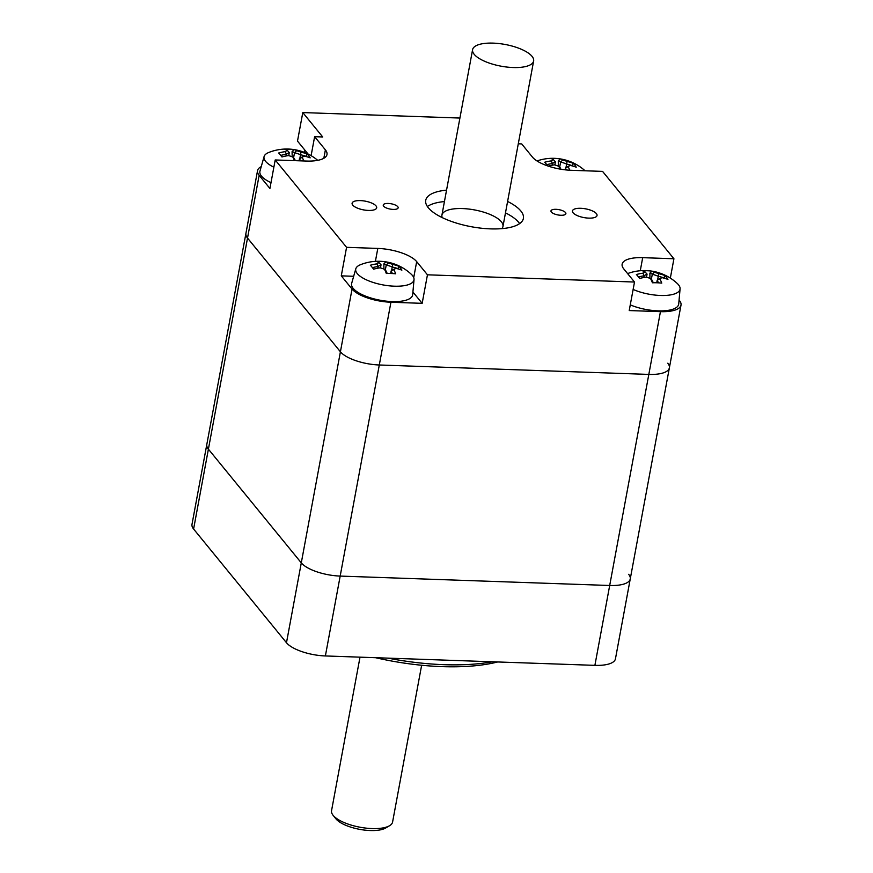<?xml version="1.0" encoding="UTF-8"?>
<svg xmlns="http://www.w3.org/2000/svg" width="873" height="873" viewBox="0 0 873 873"><rect width="100%" height="100%" fill="white"/><g stroke="black" fill="none" stroke-linecap="round" stroke-linejoin="round"><path stroke-width="1.31" d="M505.489 212.87A49.663 17.667 -169.5 0 1 518.715 222.386A49.663 17.667 -169.5 0 1 519.631 223.619M427.377 206.519A49.663 17.667 -169.5 0 1 444.444 201.554M507.595 201.456A49.663 17.667 -169.5 0 1 520.832 210.982A49.663 17.667 -169.5 0 1 523.396 218.414A49.663 17.667 -169.5 0 1 471.344 226.729A49.663 17.667 -169.5 0 1 425.729 200.31A49.663 17.667 -169.5 0 1 446.561 190.139M501.811 228.65A31.046 11.043 10.5 0 0 502.968 226.423A31.046 11.043 10.5 0 0 501.364 221.786A31.046 11.043 10.5 0 0 468.397 209.007A31.046 11.043 10.5 0 0 441.924 215.118A31.046 11.043 10.5 0 0 442.218 217.606M565.486 212.532A7.584 2.695 -169.5 0 1 565.879 213.667A7.584 2.695 -169.5 0 1 557.934 214.944A7.584 2.695 -169.5 0 1 550.972 210.906A7.584 2.695 -169.5 0 1 557.432 209.422A7.584 2.695 -169.5 0 1 565.486 212.532M397.761 206.683A7.584 2.695 -169.5 0 1 398.153 207.818A7.584 2.695 -169.5 0 1 390.209 209.084A7.584 2.695 -169.5 0 1 383.247 205.057A7.584 2.695 -169.5 0 1 389.707 203.562A7.584 2.695 -169.5 0 1 397.761 206.683M596.39 213.612A12.495 4.441 -169.5 0 1 597.034 215.489A12.495 4.441 -169.5 0 1 583.939 217.584A12.495 4.441 -169.5 0 1 572.459 210.928A12.495 4.441 -169.5 0 1 583.109 208.472A12.495 4.441 -169.5 0 1 596.39 213.612M376.034 205.919A12.495 4.441 -169.5 0 1 376.678 207.796A12.495 4.441 -169.5 0 1 363.572 209.891A12.495 4.441 -169.5 0 1 352.103 203.234A12.495 4.441 -169.5 0 1 362.753 200.779A12.495 4.441 -169.5 0 1 376.034 205.919M459.918 118.051L302.789 112.573L297.497 141.099L308.06 154.019M302.789 112.573L322.726 136.974L314.629 136.69L325.389 149.861L323.828 158.275M518.289 143.794L521.683 143.914L532.443 157.096A31.046 11.043 10.5 0 0 571.324 170.3L602.566 171.392L673.923 258.757L670.333 278.116M353.674 276.283L341.278 275.857L346.57 247.332L275.202 159.966L306.434 161.058A31.046 11.043 10.5 0 0 326.993 154.51A31.046 11.043 10.5 0 0 325.389 149.861M275.202 159.966L269.921 188.492L259.15 175.32A31.046 11.043 -169.5 0 1 257.546 170.672A31.046 11.043 -169.5 0 1 261.245 166.623M311.104 155.667L314.629 136.69M413.726 277.603L416.683 261.627A31.046 11.043 10.5 0 0 377.802 248.423L375.401 261.365M416.683 261.627L427.454 274.809L422.161 303.335L412.907 292.008M640.269 270.739L642.692 257.666A31.046 11.043 10.5 0 0 622.133 264.213A31.046 11.043 10.5 0 0 623.737 268.862L634.507 282.034L427.454 274.809M679.074 300.061L679.401 300.454A31.046 11.043 -169.5 0 1 681.005 305.103A31.046 11.043 -169.5 0 1 660.446 311.65L629.215 310.559L634.507 282.034M346.57 247.332L377.802 248.423M642.692 257.666L673.923 258.757M422.161 303.335L390.929 302.244A31.046 11.043 -169.5 0 1 352.048 289.028L341.278 275.857M257.546 170.672L206.803 444.51A31.046 11.043 10.5 0 0 208.396 449.159L301.294 562.867A31.046 11.043 10.5 0 0 340.175 576.082L609.692 585.488A31.046 11.043 10.5 0 0 630.251 578.941L615.454 658.82A31.046 11.043 10.5 0 1 594.895 665.357L325.378 655.95A31.046 11.043 10.5 0 1 286.486 642.735L193.599 529.027A31.046 11.043 10.5 0 1 191.995 524.378L206.803 444.51A31.046 11.043 10.5 0 0 208.396 449.159L301.294 562.867A31.046 11.043 10.5 0 0 340.175 576.082L609.692 585.488L648.825 374.408L379.297 364.99A31.046 11.043 -169.5 0 1 340.415 351.786L247.528 238.067A31.046 11.043 -169.5 0 1 245.924 233.418A31.046 11.043 10.5 0 0 247.528 238.067L340.415 351.786A31.046 11.043 10.5 0 0 379.297 364.99L648.825 374.408A31.046 11.043 10.5 0 0 669.373 367.86A31.046 11.043 -169.5 0 1 648.825 374.408L660.446 311.65M375.499 657.696A132.86 47.262 10.5 0 0 497.686 661.963M492.307 661.778A136.581 48.582 -169.5 0 1 387.939 658.133M594.895 665.357L609.692 585.488A31.046 11.043 10.5 0 0 630.251 578.941A31.046 11.043 10.5 0 0 628.647 574.303M681.005 305.103L669.373 367.86A31.046 11.043 10.5 0 0 667.769 363.212M304.71 149.927L304.262 152.339M645.049 271.918A47.251 16.565 108.7 0 0 642.954 273.162A47.939 41.249 140.5 0 0 636.406 274.526A47.24 6.526 64.1 0 1 639.658 278.476A47.939 41.249 -39.5 0 1 646.206 277.112A47.251 40.933 59.2 0 1 650.538 278.574A47.939 17.482 91.9 0 1 652.415 282.787A47.24 26.812 -13.7 0 1 661.756 283.103A47.939 17.482 -88.1 0 0 659.879 278.891A47.251 16.565 -71.3 0 1 661.963 277.636A47.939 41.249 -39.5 0 1 667.932 279.425A47.24 23.32 -56 0 0 666.459 277.243A47.24 23.32 -56 0 0 664.669 275.475A47.939 41.249 140.5 0 0 658.711 273.696A47.251 40.933 -120.8 0 0 654.39 272.234L652.306 274.264A45.887 16.74 91.9 0 0 649.872 273.173L651.913 271.165A47.24 43.606 72 0 0 642.572 270.848A47.939 17.482 91.9 0 1 645.049 271.918L647.079 274.111L646.5 277.188M642.954 273.162L644.187 275.803A45.407 15.91 -71.3 0 1 647.068 274.089M638.469 276.927A45.887 39.481 -39.5 0 1 644.165 275.835L643.859 277.494M650.538 278.574L651.989 280.069A45.887 16.74 -88.1 0 1 653.288 282.765M659.879 278.891L657.205 280.211A45.887 16.74 91.9 0 1 658.449 282.841M656.725 282.776L657.183 280.244A45.407 15.91 108.7 0 1 660.021 278.531L660.086 278.498A45.407 15.91 108.7 0 0 660.021 278.531M661.963 277.636L660.086 278.498M658.711 273.696L658.286 276.315A45.887 39.481 -39.5 0 1 664.113 277.996L664.669 275.475M651.323 279.382L652.306 274.264A45.407 39.34 59.2 0 1 658.253 276.283M654.39 272.234A47.939 17.482 -88.1 0 0 651.913 271.165M657.609 279.917L658.286 276.315M649.872 273.173L649.949 278.345M627.611 273.587A48.201 48.201 0 0 1 677.262 283.474A29.627 10.541 -169.5 0 1 678.474 284.751A29.627 10.541 -169.5 0 1 680.078 288.876A29.627 10.541 -169.5 0 1 663.393 295.511A29.627 10.541 -169.5 0 1 633.132 289.443M680.078 288.876L678.725 303.946A31.046 11.043 -169.5 0 1 661.647 310.886A31.046 11.043 -169.5 0 1 630.273 304.873M379.013 262.62A47.251 16.642 108.7 0 0 376.907 263.864A47.939 41.282 140.7 0 0 370.359 265.228A47.24 6.46 64.2 0 1 373.6 269.179A47.939 41.282 -39.3 0 1 380.148 267.815A47.251 40.9 59.3 0 1 384.469 269.277A47.939 17.405 92 0 1 386.335 273.5A47.24 26.845 -13.6 0 1 395.687 273.816A47.939 17.405 -88 0 0 393.81 269.604A47.251 16.642 -71.3 0 1 395.916 268.36A47.939 41.282 -39.3 0 1 401.875 270.15A47.24 23.255 -56 0 0 400.423 267.967A47.24 23.255 -56 0 0 398.645 266.2A47.939 41.282 140.7 0 0 392.675 264.41A47.251 40.9 -120.7 0 0 388.354 262.948L386.237 264.999A45.887 16.663 92 0 0 383.858 263.886L385.899 261.878A47.24 43.639 71.9 0 0 376.547 261.562A47.939 17.405 92 0 1 379.013 262.62L381.043 264.814L380.464 267.902M376.907 263.864L378.14 266.516A45.407 15.987 -71.3 0 1 381.032 264.803M372.411 267.629A45.887 39.514 -39.3 0 1 378.118 266.549L377.813 268.197M384.469 269.277L385.921 270.783A45.887 16.663 -88 0 1 387.219 273.478M393.81 269.604L391.126 270.957A45.887 16.663 92 0 1 392.381 273.555M395.916 268.36L394.039 269.211A45.407 15.987 108.7 0 0 393.941 269.255A45.407 15.987 108.7 0 0 391.148 270.925M390.657 273.489L391.126 270.957M392.675 264.41L392.239 267.029A45.887 39.514 -39.3 0 1 398.077 268.709L398.645 266.2M386.27 264.977A45.407 39.307 59.3 0 1 392.217 266.996M388.354 262.948A47.939 17.405 -88 0 0 385.899 261.878M386.237 264.999L385.288 270.117M391.584 270.619L392.239 267.029M383.858 263.886L383.924 269.07M357.264 273.587A29.627 10.541 -169.5 0 1 355.802 268.797A29.627 10.541 -169.5 0 1 360.363 264.759A48.201 48.201 0 0 1 411.205 274.187A29.627 10.541 -169.5 0 1 412.438 275.486A29.627 10.541 -169.5 0 1 414.031 279.589A29.627 10.541 -169.5 0 1 389.227 285.82A29.627 10.541 -169.5 0 1 357.264 273.587M414.031 279.589L412.678 294.659A31.046 11.043 -169.5 0 1 386.684 301.185A31.046 11.043 -169.5 0 1 353.194 288.374A31.046 11.043 -169.5 0 1 351.666 283.354L355.802 268.797M569.742 170.235A47.939 17.22 -87.9 0 0 568.137 166.645A47.251 16.816 -71.2 0 1 570.255 165.412A47.939 41.358 -39 0 1 576.235 167.212A47.24 23.102 -55.9 0 0 574.805 165.03A47.24 23.102 -55.9 0 0 573.037 163.262A47.939 41.358 141 0 0 567.068 161.461A47.251 40.835 -120.3 0 0 562.758 159.988L560.63 162.04A45.887 16.489 92.1 0 0 558.273 160.938L560.324 158.93A47.24 43.705 71.8 0 0 550.961 158.591A47.939 17.22 92.1 0 1 553.395 159.65L555.414 161.854A45.407 16.161 -71.2 0 0 552.489 163.535L551.267 160.894A47.939 41.358 141 0 0 544.708 162.236A47.24 6.307 64.3 0 1 547.72 165.935M553.395 159.65A47.251 16.816 108.8 0 0 551.267 160.894M546.749 164.648A45.887 39.591 -39 0 1 552.478 163.567L552.489 163.535M552.478 163.567L552.173 165.204M554.846 164.942L555.414 161.854M548.211 166.099A47.939 41.358 -39 0 1 554.464 164.833A47.251 40.835 59.7 0 1 558.775 166.307L560.248 167.812A45.887 16.489 -87.9 0 1 560.957 169.242M558.775 166.307A47.939 17.22 92.1 0 1 560.062 169.089M568.137 166.645L565.453 167.998A45.887 16.489 92.1 0 1 566.413 169.973M570.255 165.412L568.388 166.263A45.407 16.161 108.8 0 0 568.225 166.339A45.407 16.161 108.8 0 0 565.475 167.965M565.115 169.831L565.453 167.998M567.068 161.461L566.621 164.08A45.887 39.591 -39 0 1 572.459 165.772L573.037 163.262M560.662 162.029A45.407 39.23 59.7 0 1 566.599 164.048M562.758 159.988A47.939 17.22 -87.9 0 0 560.324 158.93M560.63 162.04L559.669 167.212M565.966 167.627L566.621 164.08M558.273 160.938L558.327 166.132M303.826 160.97A47.939 17.624 -88.2 0 0 302.156 157.336A47.251 16.423 -71.4 0 1 304.23 156.092A47.939 41.195 -39.8 0 1 310.177 157.871A47.24 23.451 -56 0 0 308.704 155.689A47.24 23.451 -56 0 0 306.892 153.921A47.939 41.195 140.2 0 0 300.945 152.142A47.251 40.987 -121.1 0 0 296.613 150.68L294.539 152.72A45.887 16.871 91.8 0 0 292.084 151.629L294.125 149.61A47.24 43.563 72.2 0 0 284.784 149.316A47.939 17.624 91.8 0 1 287.282 150.385L289.312 152.568A45.407 15.779 -71.4 0 0 286.442 154.281L285.209 151.629A47.939 41.195 140.2 0 0 278.662 153.004A47.24 6.646 64 0 1 281.946 156.954A47.939 41.195 -39.8 0 1 288.494 155.58A47.251 40.987 58.9 0 1 292.826 157.042L294.277 158.537A45.887 16.871 -88.2 0 1 295.336 160.665M287.282 150.385A47.251 16.423 108.6 0 0 285.209 151.629M280.746 155.405A45.887 39.427 -39.8 0 1 286.42 154.314L286.442 154.281M286.42 154.314L286.115 155.972M288.734 155.656L289.312 152.568M292.826 157.042A47.939 17.624 91.8 0 1 294.485 160.643M302.156 157.336L299.461 158.7A45.887 16.871 91.8 0 1 300.53 160.85M304.23 156.092L302.342 156.944A45.407 15.779 108.6 0 0 302.32 156.954A45.407 15.779 108.6 0 0 299.483 158.668M299.079 160.796L299.461 158.7M300.945 152.142L300.519 154.761A45.887 39.427 -39.8 0 1 306.336 156.431L306.892 153.921M293.568 157.795L294.539 152.72A45.407 39.394 58.9 0 1 300.498 154.728M296.613 150.68A47.939 17.624 -88.2 0 0 294.125 149.61M299.843 158.406L300.519 154.761M292.084 151.629L292.171 156.791M273.86 167.201A29.627 10.541 -169.5 0 1 265.621 161.396A29.627 10.541 -169.5 0 1 264.104 156.54A29.627 10.541 -169.5 0 1 268.677 152.513A48.201 48.201 0 0 1 317.717 160.337M271.001 182.653A31.046 11.043 -169.5 0 1 261.551 176.193A31.046 11.043 -169.5 0 1 259.968 171.097L264.104 156.54M333.071 815.273L335.919 818.83A27.314 9.712 10.5 0 0 359.654 829.35A27.314 9.712 10.5 0 0 385.593 828.04L389.522 825.738A31.046 11.043 -169.5 0 1 360.047 827.233A31.046 11.043 -169.5 0 1 333.071 815.273A31.046 11.043 -169.5 0 1 331.544 810.711L360.003 657.162M421.637 665.259L392.588 822.028A31.046 11.043 -169.5 0 1 390.198 825.301A31.046 11.043 -169.5 0 1 389.522 825.738M531.242 64.264A31.046 11.043 10.5 0 0 533.632 60.979A31.046 11.043 10.5 0 0 505.129 44.468A31.046 11.043 10.5 0 0 472.588 49.674A31.046 11.043 10.5 0 0 496.006 65.082A31.046 11.043 10.5 0 0 531.242 64.264M390.929 302.244L325.378 655.95M352.048 289.028L286.486 642.735M259.15 175.32L193.599 529.027M630.251 578.941L669.373 367.86M585.085 170.792A48.201 48.201 0 0 0 536.993 160.948M472.588 49.674L441.924 215.118M533.632 60.979L502.968 226.423"/></g></svg>
